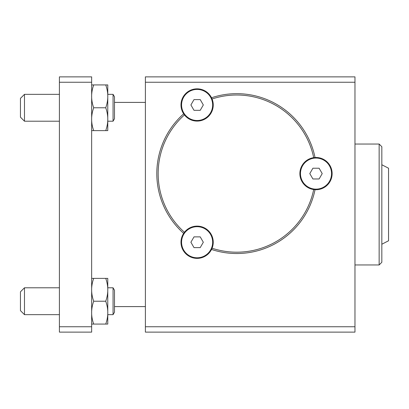 <?xml version="1.0" encoding="UTF-8"?>
<svg xmlns="http://www.w3.org/2000/svg" width="409" height="409" viewBox="0 0 409 409"><rect width="100%" height="100%" fill="white"/><g stroke="black" fill="none" stroke-linecap="round" stroke-linejoin="round"><path stroke-width="0.61" d="M313.698 157.644A78.589 78.589 0 0 0 212.082 98.978A16.12 16.12 0 0 1 183.656 113.84A16.12 16.12 0 0 1 189.05 90.997A16.12 16.12 0 0 1 212.082 98.978A16.12 16.12 0 0 0 211.53 97.746A79.934 79.934 0 0 1 315.037 157.511A16.12 16.12 0 0 1 332.128 173.6A16.12 16.12 0 0 1 313.698 189.556A16.12 16.12 0 0 1 315.037 157.511A16.12 16.12 0 0 0 313.698 157.644M212.082 248.222A78.589 78.589 0 0 0 313.698 189.556A16.12 16.12 0 0 0 315.037 189.694A79.934 79.934 0 0 1 211.53 249.454A16.12 16.12 0 0 1 189.05 256.208A16.12 16.12 0 0 1 184.449 232.266A16.12 16.12 0 0 1 211.53 249.454A16.12 16.12 0 0 0 212.082 248.222M184.449 114.934A16.12 16.12 0 0 1 183.656 113.84A79.934 79.934 0 0 0 183.656 233.36A16.12 16.12 0 0 1 184.449 232.266A78.589 78.589 0 0 1 184.449 114.934M354.966 326.75L145.389 326.75L145.389 332.128L354.966 332.128L354.966 76.872L145.389 76.872L145.389 82.25L354.966 82.25M145.389 82.25L145.389 326.75M379.148 264.955L381.832 262.266L381.832 146.734L379.148 144.045L379.148 264.955L354.966 264.955M107.772 324.066L107.772 278.381L105.732 278.381C108.477 285.998 108.477 293.611 105.732 301.228C108.477 308.841 108.477 316.459 105.732 324.071L107.772 324.066M107.772 130.609L107.772 84.929L105.732 84.929C108.477 92.541 108.477 100.159 105.732 107.772C108.477 115.389 108.477 123.002 105.732 130.619L107.772 130.609M113.063 287.793L114.489 290.267L114.489 312.19L113.063 314.659L113.063 287.793L107.772 287.793M59.407 314.659L24.479 314.659L24.479 287.793L59.407 287.793M24.479 314.659L20.45 310.63L20.45 291.821L24.479 287.793M113.063 94.341L114.489 96.81L114.489 118.733L113.063 121.207L113.063 94.341L107.772 94.341M59.407 121.207L24.479 121.207L24.479 94.341L59.407 94.341M24.479 121.207L20.45 117.178L20.45 98.37L24.479 94.341M91.652 278.391L105.732 278.381M91.652 324.066L93.697 324.071C90.946 316.459 90.946 308.841 93.697 301.228C90.946 293.611 90.946 285.998 93.697 278.381M93.697 324.071L105.732 324.071M93.697 301.228L105.732 301.228M91.652 84.934L105.732 84.929M91.652 130.609L93.697 130.619C90.946 123.002 90.946 115.389 93.697 107.772C90.946 100.159 90.946 92.541 93.697 84.929M93.697 130.619L105.732 130.619M93.697 107.772L105.732 107.772M197.112 226.698A15.542 15.542 0 0 1 210.574 250.017A15.542 15.542 0 0 1 183.651 250.017A15.542 15.542 0 0 1 197.112 226.698M200.216 236.872L194.004 236.872L190.906 242.246L194.004 247.619L200.216 247.619L203.319 242.246L200.216 236.872M197.112 89.413A15.542 15.542 0 0 1 210.574 112.731A15.542 15.542 0 0 1 183.651 112.731A15.542 15.542 0 0 1 197.112 89.413M200.216 99.586L194.004 99.586L190.906 104.96L194.004 110.333L200.216 110.333L203.319 104.96L200.216 99.586M381.832 244.239L388.55 240.773L388.55 168.227L381.832 164.761M91.652 82.25L91.652 76.872L59.407 76.872L59.407 82.25L91.652 82.25L91.652 326.75L59.407 326.75L59.407 332.128L91.652 332.128L91.652 326.75M59.407 82.25L59.407 326.75M316.004 158.058A15.542 15.542 0 0 1 329.465 181.371A15.542 15.542 0 0 1 302.542 181.371A15.542 15.542 0 0 1 316.004 158.058M309.797 173.6L312.9 178.973L319.112 178.973L322.21 173.6L319.112 168.227L312.9 168.227L309.797 173.6M379.148 144.045L354.966 144.045M113.063 314.659L107.772 314.659M113.063 121.207L107.772 121.207M114.489 306.602L145.389 306.602M114.489 102.398L145.389 102.398"/></g></svg>
